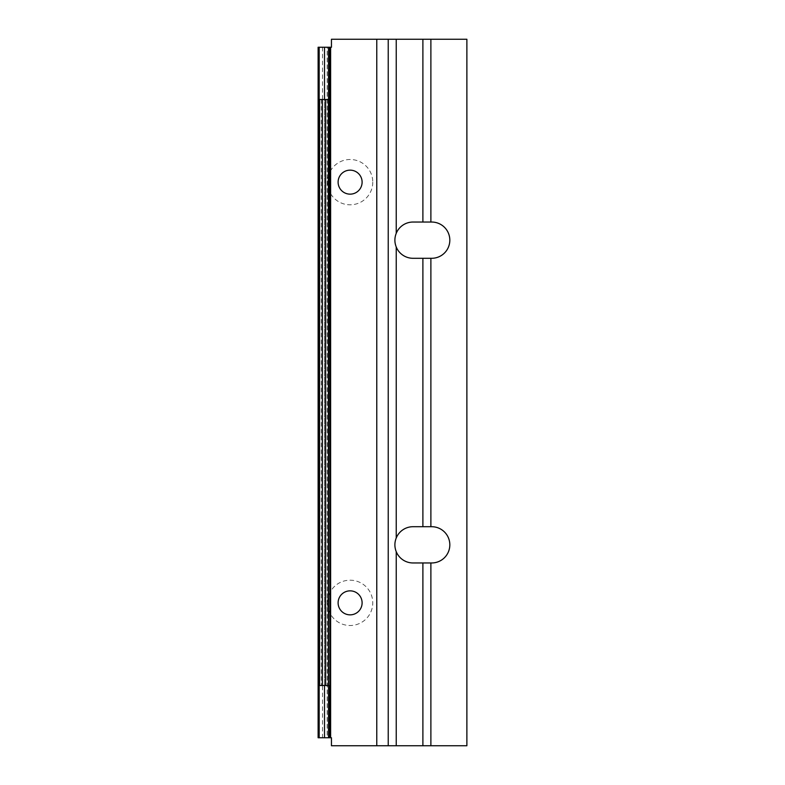 <?xml version="1.0" encoding="UTF-8"?>
<svg xmlns="http://www.w3.org/2000/svg" width="785" height="785" viewBox="0 0 785 785"><rect width="100%" height="100%" fill="white"/><g stroke="black" fill="none" stroke-linecap="round" stroke-linejoin="round"><path stroke-width="0.59" stroke-dasharray="3.92 2.94" d="M331.447 39.25L466.879 39.25L466.879 745.75L331.447 745.75L331.447 737.753L318.121 737.753L318.121 47.247L331.447 47.247L331.447 39.25M376.771 745.75L376.771 39.25M362.111 602.851A12.001 12.001 0 0 0 350.11 590.85A12.001 12.001 0 0 0 338.109 602.851A12.001 12.001 0 0 0 350.11 614.851A12.001 12.001 0 0 0 362.111 602.851M327.453 602.851A22.657 22.657 0 0 0 350.11 625.508A22.657 22.657 0 0 0 372.767 602.851A22.657 22.657 0 0 0 350.11 580.193A22.657 22.657 0 0 0 327.453 602.851M413.028 562.963A18.133 18.133 0 0 1 394.904 544.839A18.133 18.133 0 0 1 413.028 526.706L431.691 526.706A18.133 18.133 0 0 1 449.825 544.839A18.133 18.133 0 0 1 431.691 562.963L413.028 562.963M372.767 182.149A22.657 22.657 0 0 1 350.11 204.806A22.657 22.657 0 0 1 327.453 182.149A22.657 22.657 0 0 1 350.11 159.492A22.657 22.657 0 0 1 372.767 182.149M413.028 222.037A18.133 18.133 0 0 0 394.904 240.161A18.133 18.133 0 0 0 413.028 258.294L431.691 258.294A18.133 18.133 0 0 0 449.825 240.161A18.133 18.133 0 0 0 431.691 222.037L413.028 222.037M327.296 737.753L319.181 737.753L328.248 737.753L327.296 737.753L327.296 47.247L328.248 47.247L327.178 47.247L327.178 737.753M328.778 685.501L328.778 99.499L328.778 685.501L319.181 685.501L321.32 685.501L319.181 685.501L319.181 99.499L321.32 99.499L319.181 99.499L319.181 685.501M327.296 47.247L319.181 47.247L319.181 737.753M328.778 99.499L324.519 99.499L324.519 685.501L324.519 99.499L319.181 99.499M319.181 47.247L327.178 47.247M322.517 47.247L322.517 737.753M328.248 47.247L328.248 737.753L328.248 47.247M329.847 737.753L329.847 47.247M321.32 99.499L321.32 685.501M362.111 182.149A12.001 12.001 0 0 1 350.11 194.15A12.001 12.001 0 0 1 338.109 182.149A12.001 12.001 0 0 1 350.11 170.149A12.001 12.001 0 0 1 362.111 182.149"/><path stroke-width="1.18" d="M430.887 39.25L466.879 39.25L466.879 745.75L430.887 745.75L430.887 562.963L431.691 562.963A18.133 18.133 0 0 0 449.825 544.839A18.133 18.133 0 0 0 431.691 526.706L430.887 526.706L430.887 258.294L431.691 258.294A18.133 18.133 0 0 0 449.825 240.161A18.133 18.133 0 0 0 431.691 222.037L430.887 222.037L430.887 39.25L331.447 39.25L331.447 47.247L330.622 47.247L330.622 737.753L331.447 737.753L331.447 745.75L422.889 745.75L422.889 562.963L430.887 562.963M362.111 602.851A12.001 12.001 0 0 0 350.11 590.85A12.001 12.001 0 0 0 338.109 602.851A12.001 12.001 0 0 0 350.11 614.851A12.001 12.001 0 0 0 362.111 602.851M362.111 182.149A12.001 12.001 0 0 1 350.11 194.15A12.001 12.001 0 0 1 338.109 182.149A12.001 12.001 0 0 1 350.11 170.149A12.001 12.001 0 0 1 362.111 182.149M422.889 562.963L413.028 562.963A18.133 18.133 0 0 1 396.229 551.659C394.443 547.116 394.443 542.563 396.229 538.01A18.133 18.133 0 0 1 413.028 526.706L430.887 526.706M396.229 745.75L396.229 551.659M422.889 39.25L422.889 222.037L413.028 222.037A18.133 18.133 0 0 0 396.229 233.341L396.229 39.25M396.229 538.01L396.229 246.99A18.133 18.133 0 0 0 413.028 258.294L430.887 258.294M422.889 526.706L422.889 258.294M422.889 745.75L430.887 745.75M422.889 222.037L430.887 222.037M396.229 233.341C394.443 237.884 394.443 242.437 396.229 246.99M388.232 745.75L388.232 39.25M328.405 99.499L328.405 685.501L328.778 99.499L319.181 99.499L319.181 47.247L318.121 47.247L318.121 737.753L330.622 737.753M319.181 737.753L319.181 685.501L328.405 685.501M324.519 737.753L324.519 685.501M319.181 47.247L324.519 47.247L324.519 99.499M324.519 47.247L330.622 47.247M329.847 737.753L329.847 47.247M319.181 99.499L319.181 685.501M376.771 745.75L376.771 39.25M328.778 737.753L328.778 685.501M328.778 99.499L328.778 47.247M319.554 99.499L319.554 685.501M322.35 99.499L322.35 685.501M325.618 99.499L325.618 685.501"/></g></svg>
